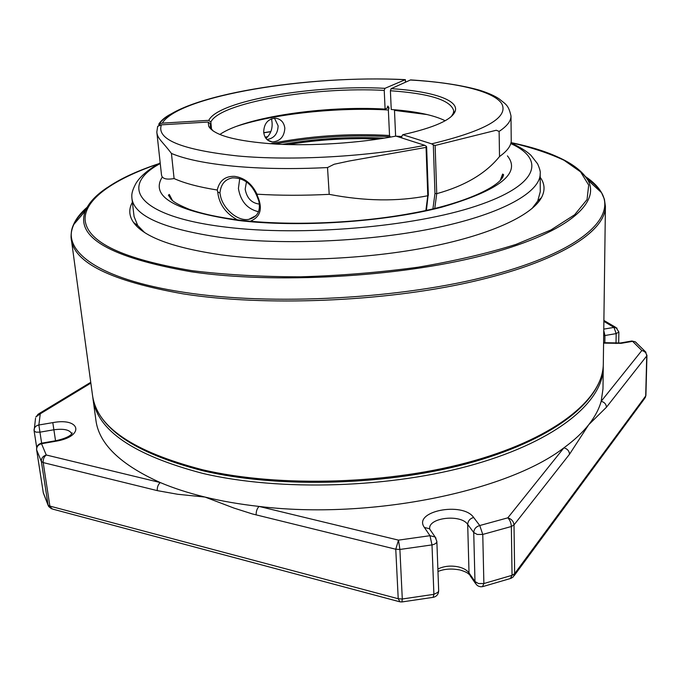 <?xml version="1.0" encoding="UTF-8"?>
<svg xmlns="http://www.w3.org/2000/svg" width="681" height="681" viewBox="0 0 681 681"><rect width="100%" height="100%" fill="white"/><g stroke="black" fill="none" stroke-linecap="round" stroke-linejoin="round"><path stroke-width="1.02" d="M540.203 177.315C544.809 183.606 545.26 190.331 541.548 197.481C531.827 215.8 488.932 235.737 424.314 247.918C359.764 260.057 279.227 262.679 221.07 254.839C173.034 247.782 143.853 236.979 133.51 222.44C128.956 215.792 128.581 209.067 132.386 202.257M510.963 142.925C519.978 147.079 526.634 151.199 530.933 155.294L537.607 163.84C539.778 168.837 540.637 172.097 540.186 173.612L540.271 191.727L537.726 201.048L531.912 208.658M144.432 232.357L137.732 225.513L134.072 216.567L131.952 198.58C134.259 216.192 164.249 229.199 221.929 237.601C284.258 245.577 372.371 241.483 438.045 227.394C503.855 213.281 540.578 191.701 540.186 173.612M90.845 383.114L40.247 413.818L38.877 424.995L52.803 422.629C80.69 417.291 85.031 436.461 55.876 441.228L41.515 443.714L46.257 454.993L160.248 482.548C120.222 464.519 98.762 443.663 95.876 419.973L92.974 398.708C97.051 430.273 133.561 455.146 202.504 473.338C279.959 491.691 391.771 488.209 474.734 464.28C557.918 440.343 603.281 401.109 603.264 367.493L602.974 388.962L601.17 401.305C599.025 409.068 594.871 416.874 588.699 424.74C582.493 432.597 574.228 440.292 563.902 447.826C507.379 491.478 369.936 519.986 259.052 506.426C239.738 504.255 221.734 501.139 205.032 497.07C188.365 492.993 173.442 488.149 160.248 482.548C158.086 484.531 157.09 487.221 157.26 490.618L43.192 462.586L49.883 506.094L398.223 598.735L395.763 549.235L252.438 513.959L233.983 508.086L205.032 497.07L177.647 494.27L157.26 490.618M603.587 343.122L621.106 343.335L632.598 341.343L641.842 350.528L601.17 401.305C604.413 402.156 606.175 404.131 606.456 407.221L588.699 424.74L569.554 454.201C569.222 450.924 567.333 448.796 563.902 447.826L507.822 517.832L479.756 525.528L473.644 517.475C469.958 518.564 467.975 520.88 467.694 524.404C460.918 513.908 428.358 517.534 429.685 528.677L429.728 529.146M473.644 517.475C462.731 501.344 412.448 511.295 424.391 527.452L429.975 535.7L398.496 540.135L259.052 506.426C257.018 508.554 256.056 511.388 256.158 514.921M436.853 541.327L435.082 536.986L429.975 535.7L432.001 544.902C435.099 544.272 436.717 543.08 436.853 541.327L438.675 590.597L438.053 592.274L433.899 594.334L432.001 544.902L399.892 549.456L402.292 598.991L401.918 601.944L399.985 601.859L398.223 598.735L402.292 598.991L433.899 594.334L433.107 597.348L402.13 601.919M51.501 508.801L48.683 506.519L48.07 504.902L41.362 461.463L36.629 449.869L43.278 492.652L48.07 504.902L52.488 509.056L399.245 601.655M48.274 505.711L43.354 493.053M437.874 568.993C444.216 566.005 451.222 565.341 458.892 567.001C463.65 568.218 467.021 570.193 469.022 572.934L474.98 581.506L476.257 584.553L478.198 586.06L480.539 586.767L482.488 586.673L483.876 583.532L512.044 575.317L510.35 578.535L483.127 586.503M274.477 118.171L278.112 125.772C277.831 133.782 274.111 138.362 266.961 139.52M263.7 132.208C264.458 137.928 267.327 141.163 272.315 141.92C280.07 141.35 284.241 136.77 284.837 128.181C283.977 122.248 280.81 118.911 275.354 118.179C267.829 118.962 263.939 123.644 263.7 132.208M271.396 118.809L271.762 120.307C273.021 127.645 271.106 133.697 266.007 138.456M405.467 82.205L405.365 79.634L405.578 82.154M246.462 181.87L245.169 189.165C246.828 198.137 251.57 203.117 259.418 204.096M220.738 197.064C223.828 209.195 237.865 221.683 248.974 219.325C257.486 217.018 260.78 210.965 258.857 201.176L257.299 197.005C252.234 184.125 243.951 177.741 232.442 177.869C224.96 179.265 220.789 184.321 219.929 193.038L220.738 197.064M258.499 211.74C247.28 209.041 240.58 201.278 238.418 188.467L239.729 178.567M213.102 130.99L210.812 128.054L210.242 123.763L210.608 127.619M329.212 194.349C364.735 201.21 397.602 201.678 427.787 195.753L426.059 147.394L349.149 161.031L334.184 164.249L327.518 167.56L329.212 194.349C303.769 195.617 279.695 195.566 256.992 194.196L257.537 196.119C262.934 208.624 260.508 217.001 250.285 221.24M426.059 147.394L426.391 146.347L424.714 145.3L395.993 136.089C359.994 143.053 312.4 146.185 274.928 144.04C236.196 141.299 214.132 135.408 208.744 126.385L208.199 122.035L210.242 123.763M237.328 219.844C225.488 213.187 218.941 203.874 217.716 191.906L217.248 190.025C219.478 180.533 225.3 175.979 234.715 176.362C244.581 177.843 252.004 183.793 256.992 194.196M445.17 120.741C433.618 115.038 415.64 111.292 391.243 109.496L390.4 90.752L391.115 88.675L410.617 79.907C438.164 81.652 461.054 85.057 479.288 90.122C488.09 92.905 494.738 95.842 499.241 98.949C505.625 104.321 508.418 104.602 510.997 115.957L511.235 141.384C510.733 146.296 506.826 151.352 499.522 156.536L499.122 131.416L496.262 130.25L435.125 145.479L436.734 193.676C464.961 185.853 485.885 173.468 499.522 156.536M217.248 190.025C198.775 187.062 184.389 183.24 174.089 178.558L171.433 153.446C162.24 141.256 157.371 138.643 156.817 132.071L157.669 126.317L161.423 124.836L208.199 122.035M156.817 132.071L161.508 174.974C162.104 178.711 166.3 179.912 174.089 178.558M410.617 79.907L411.418 79.949M434.759 208.403L436.734 193.676L434.972 193.498L433.32 144.883L431.643 143.853L402.786 134.71L401.747 136.336L401.816 137.962M433.32 144.883L435.125 145.479M405.365 79.634L384.944 88.334L384.229 90.403L385.097 109.096L387.14 108.126L387.847 106.066L389.064 107.93L388.357 109.99L389.532 135.493L390.247 137.153M158.962 125.415L158.835 124.078C161.993 119.115 168.011 114.859 176.89 111.309M158.818 124.104L159.754 123.738L159.899 125.083M211.519 129.22L210.846 122.061L208.812 120.341L162.291 123.133L159.754 123.738M287.978 144.576C318.044 139.639 348.297 137.792 378.747 139.026M282.326 144.398C316.095 138.541 350.094 136.464 384.322 138.158M400.692 137.596L401.807 137.707M274.664 144.031C312.843 136.881 351.413 134.463 390.383 136.753M395.738 136.14L401.756 136.523M270.093 143.734C309.063 135.911 348.868 133.161 389.532 135.493M395.61 135.945L394.486 110.382L427.37 114.604M236.733 126.257C274.358 113.701 338.108 107.062 388.357 109.99M394.486 110.382L394.699 109.76M387.242 107.828L389.064 107.93M219.81 134.523C244.53 117.115 324.914 105.444 385.097 109.096M390.4 90.752C429.737 93.493 450.839 100.175 453.725 110.807L453.325 113.216L451.401 116.417M210.846 122.061C219.665 102.55 314.843 86.504 384.229 90.403M391.115 88.675C431.311 91.109 459.343 99.886 455.172 111.309C451.818 119.796 434.359 127.594 402.786 134.71M208.812 120.341C217.894 100.626 314.52 84.435 384.944 88.334M425.88 210.446L427.787 195.753L428.358 195.379L426.621 146.798M217.716 191.906L219.929 193.038M257.299 197.005L257.537 196.119M428.136 195.089L426.408 210.327M569.554 454.201L514.01 524.906L514.657 573.649L512.044 575.317L511.354 526.507L482.761 534.432L479.756 525.528C476.028 526.643 474.019 528.975 473.729 532.533L477.253 534.466L482.761 534.432L483.876 583.532L478.454 583.549L474.98 581.506L473.729 532.533L467.694 524.404L469.022 572.934L470.29 575.956L475.381 583.294M621.106 343.335L619.821 343.088M55.876 441.228L55.791 440.726C71.301 437.287 72.16 433.167 72.186 432.886L71.709 433.848C69.905 429.822 63.971 428.468 53.901 429.771L39.949 432.163L38.877 424.995C36.136 425.54 34.535 427.047 34.076 429.49L34.11 430.835L35.94 432.154L39.949 432.163L41.635 443.178M616.007 343.522L616.177 333.605L604.941 335.52L604.839 342.926M603.758 330.54L604.941 335.52L603.689 335.767M585.558 176.634C592.904 181.563 598.224 186.9 601.519 192.646L604.413 199.261L605.418 206.454C605.596 231.736 558.114 262.364 470.23 282.155C382.594 301.938 264.305 306.586 183.385 293.903C111.505 281.185 74.118 262.926 71.216 239.125C70.126 228.731 75.165 218.635 86.342 208.846M605.418 206.454L603.306 364.165C603.323 397.619 557.918 436.683 474.64 460.552C391.584 484.395 279.644 487.902 202.112 469.652C133.11 451.571 96.574 426.825 92.522 395.406C97.247 427.838 133.953 452.942 202.632 470.707M532.61 148.075C561.331 156.179 579.752 166.862 587.865 180.099L601.519 192.646C616.441 217.894 580.442 251.698 491.461 275.277C402.846 298.891 271.447 306.058 183.606 292.243C97.885 279.236 61.605 250.821 73.395 224.943C75.957 218.839 80.588 212.898 87.287 207.109M511.031 142.61C550.963 150.824 576.577 163.321 587.865 180.099C601.178 203.355 565.868 234.23 481.663 255.741C397.789 277.261 274.562 284.028 191.446 271.804C110.331 257.622 74.987 237.294 85.423 210.829C88.802 202.7 96.149 194.894 107.462 187.42M511.022 142.687C531.674 147.513 549.354 153.378 564.038 160.265L580.595 171.884L588.69 185.113L587.048 199.584L574.628 214.77L550.886 229.991L515.994 244.402C487.502 253.358 454.848 260.959 418.032 267.207C379.623 272.426 340.483 275.626 300.593 276.826C261.461 276.784 225.351 274.749 192.272 270.715C122.989 259.129 87.279 242.24 85.134 220.065C83.933 199.397 113.855 179.163 158.307 163.925M510.776 143.58C545.813 159.286 539.02 185.206 476.223 206.037C413.946 226.926 301.53 236.613 225.896 227.113C136.481 216.456 118.443 185.973 160.256 163.542M263.76 132.812L270.8 131.722M172.531 200.648L169.288 194.46L168.403 195.192L171.425 199.686L173.102 201.108C175.851 203.261 181.308 206.028 189.488 209.416C202.538 213.945 219.231 217.511 239.584 220.116C289.093 226.032 357.185 223.436 411.256 213.391C464.765 203.977 502.391 185.504 503.591 174.685L502.629 174.072L500.16 180.61M507.422 155.872C521.425 173.221 499.599 190.305 441.935 207.126C384.765 222.032 298.704 227.709 238.554 220.491C175.247 211.119 149.837 196.622 162.308 176.983M265.122 137.111L267.803 136.66M586.707 178.243C593.023 182.585 597.807 187.241 601.051 192.212M603.775 329.127L613.981 327.399L603.877 321.364M511.125 578.297L513.363 576.798L514.657 573.649L645.699 395.959L646.729 355.95L606.456 407.221M52.803 422.629L55.544 440.769M395.763 549.235L399.892 549.456L398.496 540.135L395.763 549.235M514.01 524.906C513.593 521.365 511.533 518.999 507.822 517.832C509.916 519.961 511.09 522.855 511.354 526.507L514.01 524.906M424.391 527.452L429.447 528.737L435.976 538.22M429.702 529.111L430.443 530.193M90.735 382.313L38.664 413.861L35.812 416.993L40.247 413.818L37.787 414.388M36.706 447.545L34.11 430.835L35.548 418.177M43.192 462.586C42.954 459.343 43.976 456.815 46.257 454.993C42.869 456.142 41.235 458.296 41.362 461.463L43.192 462.586M36.629 449.869C36.502 446.77 38.136 444.71 41.515 443.714L41.447 443.203C38.042 444.14 36.425 446.319 36.604 449.732L36.629 449.869M43.226 492.346L36.587 449.494M55.791 440.726L41.447 443.203M514.257 575.581L644.524 398.64L645.911 395.372L646.95 355.397L645.043 351.328L646.005 352.358M636.429 342.815L635.288 341.811L631.832 341.011L635.288 341.811L645.043 351.328L641.842 350.528C644.873 351.26 646.499 353.064 646.729 355.95L646.95 355.397M603.596 342.679L620.357 342.994L631.287 341.104M617.037 328.165L613.981 327.399L616.177 333.605L618.876 332.013L618.671 343.258M424.714 145.3C369.902 156.621 292.038 161.039 237.737 155.966C181.597 149.803 156.153 139.435 161.423 124.836M327.518 167.56C293.213 169.254 261.972 168.811 233.813 166.207C206.088 163.508 185.292 159.252 171.433 153.446M510.997 115.957C511.099 120.929 507.141 126.079 499.122 131.416M410.362 80C456.968 82.673 493.546 91.169 501.718 103.623C509.022 117.379 485.664 130.795 431.643 143.853M162.291 123.133C179.086 95.587 309.378 74.689 404.301 79.686M158.979 125.406L158.835 124.121M432.92 208.846L434.972 193.498M460.45 570.108C465.063 571.495 468.06 573.027 469.43 574.713M158.647 163.738C119.158 176.847 94.753 192.544 85.423 210.829L73.395 224.943L71.514 230.85L71.02 237.031L92.522 395.406M537.726 201.048L541.548 197.481M270.859 131.569L263.743 132.667M160.18 162.887C148.552 169.356 140.533 176.081 136.132 183.07C130.897 192.663 131.782 195.847 131.952 198.58M501.761 177.469L502.408 174.949M92.778 397.049L92.974 398.708M603.306 364.165C602.821 399.253 557.084 437.721 474.299 461.667C391.609 485.468 280.283 488.975 202.989 470.792M603.255 365.833L603.264 367.493M170.556 197.728L169.612 195.302M137.732 225.513L133.51 222.44M603.894 320.436L616.016 327.535L618.876 332.013M433.491 597.28C436.819 596.343 438.547 594.121 438.675 590.597M459.82 569.954C451.469 568.388 444.182 568.899 437.968 571.487M645.222 397.738L645.911 395.372M272.315 141.92L267.71 140.158M256.056 215.588L248.974 219.325M210.301 127.645L210.403 128.709M404.557 79.6C308.195 75.012 180.55 94.71 159.039 124.061M453.776 112.748L453.81 113.821M210.812 128.054L208.744 126.385M453.325 113.216L455.172 111.309"/></g></svg>

